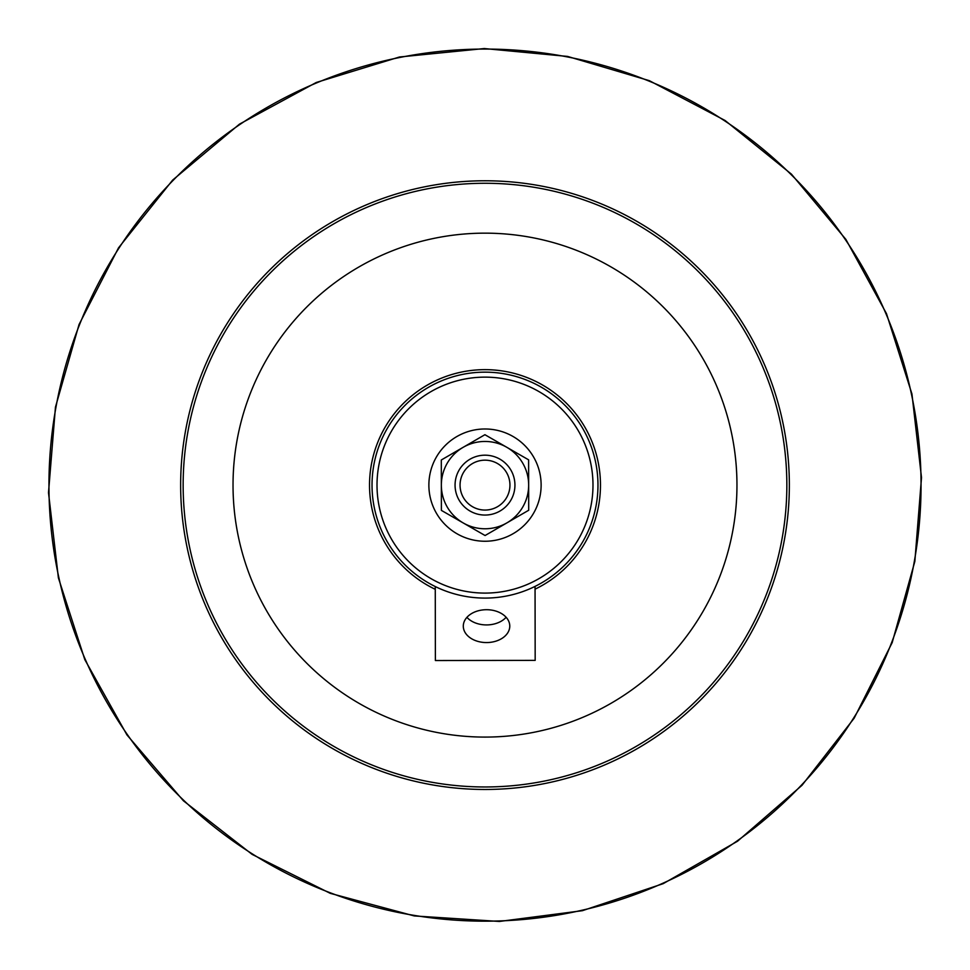 <?xml version="1.0" encoding="UTF-8"?>
<svg xmlns="http://www.w3.org/2000/svg" width="970" height="970" viewBox="0 0 970 970"><rect width="100%" height="100%" fill="white"/><g stroke="black" fill="none" stroke-linecap="round" stroke-linejoin="round"><path stroke-width="1.45" d="M512.427 519.678L501.344 526.104M506.886 522.891L485.085 535.525L463.236 522.963A43.662 43.662 0 0 0 528.662 485.048A43.662 43.662 0 0 0 463.114 447.34A43.662 43.662 0 0 0 463.236 522.963L441.386 510.39L441.301 459.986L484.915 434.705L528.614 459.841L528.698 510.256L506.886 522.891M377.015 485.291A107.985 107.985 0 0 1 484.83 377.136A107.985 107.985 0 0 1 592.985 484.951A107.985 107.985 0 0 1 485.17 593.094A107.985 107.985 0 0 1 377.015 485.291M484.951 455.185A29.937 29.937 0 0 0 455.063 485.17A29.937 29.937 0 0 0 485.048 515.058A29.937 29.937 0 0 0 514.937 485.073A29.937 29.937 0 0 0 484.951 455.185M485.036 510.062A24.941 24.941 0 0 1 463.381 472.681A24.941 24.941 0 0 1 506.582 472.608A24.941 24.941 0 0 1 485.036 510.062M535.052 586.389L535.173 660.376L435.384 660.534L435.263 586.559M233.03 485.521A251.97 251.97 0 0 0 611.33 703.129A251.97 251.97 0 0 0 610.639 266.714A251.97 251.97 0 0 0 233.03 485.521M789.35 484.636A304.35 304.35 0 0 0 484.515 180.772A304.35 304.35 0 0 0 180.65 485.606A304.35 304.35 0 0 0 485.485 789.471A304.35 304.35 0 0 0 789.35 484.636M183.148 485.594A301.864 301.864 0 0 1 635.508 223.464A301.864 301.864 0 0 1 636.344 746.294A301.864 301.864 0 0 1 183.148 485.594M466.909 617.344A23.244 16.429 179.9 0 0 506.134 617.284M463.296 626.171A23.244 16.429 -0.1 0 1 486.503 609.706A23.244 16.429 -0.1 0 1 509.771 626.099A23.244 16.429 -0.1 0 1 486.564 642.564A23.244 16.429 -0.1 0 1 463.296 626.171M597.969 484.939A112.969 112.969 0 0 1 485.182 598.09A112.969 112.969 0 0 1 372.031 485.303A112.969 112.969 0 0 1 484.818 372.153A112.969 112.969 0 0 1 597.969 484.939M485 428.982A56.127 56.127 0 0 1 541.127 485.121A56.127 56.127 0 0 1 485 541.248A56.127 56.127 0 0 1 428.873 485.121A56.127 56.127 0 0 1 485 428.982M535.064 589.166A115.466 115.466 0 0 0 575.21 413.038A115.466 115.466 0 0 0 394.56 413.329A115.466 115.466 0 0 0 435.275 589.323M48.949 485.812A436.051 436.051 0 0 1 484.309 49.07A436.051 436.051 0 0 1 921.051 484.43A436.051 436.051 0 0 1 485.691 921.173A436.051 436.051 0 0 1 48.949 485.812M484.309 48.548L567.596 56.43L649.306 80.655L725.051 120.474L791.435 174.151L845.888 239.42L886.483 313.649L911.945 393.99L921.5 477.567L914.843 561.424L892.182 642.601L854.17 718.176L802.008 785.3L737.515 841.245L663.201 883.658L582.376 910.697L499.404 921.452L414.275 915.935L330.285 893.346L252.115 854.376L183.415 800.784L126.973 734.957L84.839 659.661L58.394 577.865L48.5 492.675L55.448 407.182L79.043 324.526L118.546 247.823L172.672 180.068L239.481 124.136L316.256 82.486L399.41 57.012L484.309 48.548"/></g></svg>
